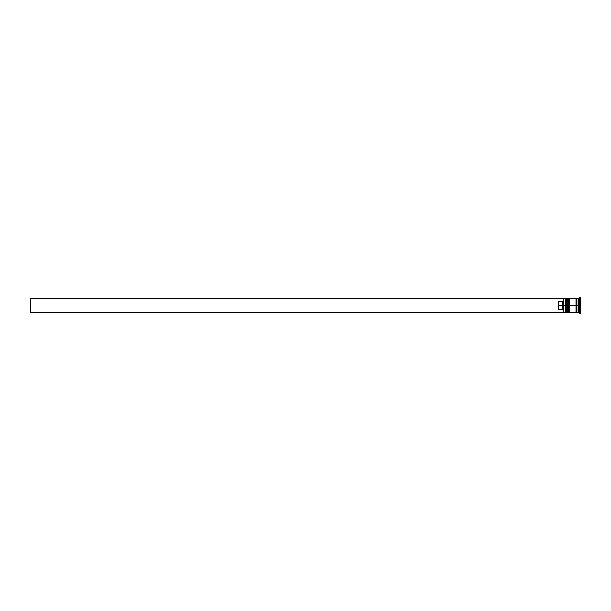 <?xml version="1.0" encoding="UTF-8"?>
<svg xmlns="http://www.w3.org/2000/svg" width="611" height="611" viewBox="0 0 611 611"><rect width="100%" height="100%" fill="white"/><g stroke="black" fill="none" stroke-linecap="round" stroke-linejoin="round"><path stroke-width="0.46" stroke-dasharray="3.06 2.29" d="M569.253 312.611L569.253 305.5L569.253 312.611L569.788 312.076L569.788 304.217L569.788 312.611L569.788 312.068L568.543 312.076L568.016 298.389L568.016 312.611L568.016 305.5L567.123 305.5L567.123 312.611L567.123 312.068L565.878 312.076L565.878 298.924L565.878 312.076L565.878 305.5L567.123 305.5L567.123 312.076L567.123 298.924L567.123 305.5L567.123 298.924L567.123 305.5L565.878 305.5L567.123 305.5L567.123 312.076L567.123 305.5L568.543 305.5L568.543 298.924L568.543 312.076L568.543 305.5L569.788 305.5L569.788 312.076L569.788 298.924L569.788 305.5L569.788 298.924L569.788 305.5L568.543 305.5L569.788 305.5L569.788 312.076L569.788 305.5L576.005 305.5L576.005 312.611L576.005 298.481L576.005 312.519L576.005 304.133L576.005 305.5L569.788 305.5L569.788 298.389L569.788 305.5L569.788 298.932L568.543 298.924M566.412 305.5L566.588 312.611L566.412 305.5M566.588 298.389L566.588 305.5L566.588 298.389L567.123 298.924L567.123 298.389L567.123 312.076L567.123 298.924L565.878 298.924M569.078 305.5L569.078 312.611L569.078 305.5M569.253 298.389L569.253 305.5L569.253 298.389L569.788 298.924L569.788 305.5L568.543 305.5L568.543 312.076M576.899 305.5L576.899 312.519L576.899 298.481L576.899 305.5L579.915 305.5L579.915 309.945L579.915 305.5L580.45 305.5L580.412 309.601L580.45 305.5L578.67 305.5L578.67 309.945L578.67 305.5L579.564 305.5L579.564 313.496L579.564 305.5L580.45 305.5L580.45 313.496L580.45 297.504L580.45 305.5L579.564 305.5L579.564 297.504L579.564 305.5L578.67 305.5L578.67 312.611L578.67 305.5L576.899 305.5L576.899 298.389L576.899 305.5M576.456 305.5L576.456 312.076L576.456 305.5M579.915 305.5L579.915 309.945L579.915 305.5L578.67 305.5L578.67 298.389L578.67 309.945L578.67 301.055L578.67 305.5L579.915 305.5L579.915 301.055L579.915 305.5L579.915 301.055L579.915 305.5L580.45 305.5L580.45 303.873L580.45 307.127L580.45 305.5L579.915 305.5M563.571 312.374L563.571 305.5L563.747 312.611L563.747 305.5L565.878 305.5L565.351 305.5L565.351 312.611L565.351 305.5L563.747 305.5L563.747 298.389L563.571 312.611L30.55 312.611L30.55 298.389L563.571 298.389L563.571 310.579L563.571 298.573L563.571 300.421L562.685 301.33L563.571 300.421L563.571 298.389L30.55 298.389L30.55 312.611L563.571 312.611L563.571 310.579L562.685 309.67L562.685 301.33L562.685 309.67L558.24 309.67L558.24 301.33L562.685 301.33L558.24 301.33L558.24 309.67L558.24 301.33L558.24 309.67L558.24 301.33L558.24 309.67L562.685 309.67L563.571 310.579L563.571 312.374M565.878 312.076L565.878 305.5L567.123 305.5L567.123 312.076L566.588 312.611M580.45 301.605L580.45 303.239L580.412 301.399L578.67 301.399L578.67 309.601L580.45 309.395L580.412 307.554L578.67 307.554L580.412 307.554L580.412 303.446L578.67 303.446L580.412 303.446L580.45 301.605L580.412 303.446L578.67 303.446L578.67 301.399L580.412 301.399L580.45 303.239L580.45 301.605M580.45 311.656L580.45 299.344L580.45 311.656L580.45 308.578L578.67 308.578L578.67 311.656L580.45 311.656L578.67 311.656L578.67 308.578L580.45 308.578L580.45 302.422L578.67 302.422L578.67 308.578L578.67 302.422L580.45 302.422L580.45 299.344L578.67 299.344L578.67 302.422L578.67 299.344L580.45 299.344L580.45 302.422L578.67 302.422L580.45 302.422L580.45 308.578L578.67 308.578L580.45 308.578L580.45 311.656M576.005 298.389L576.005 305.5L576.005 298.389M569.788 304.217L569.788 299.054L569.788 304.217M565.351 298.389L565.351 305.5L565.351 298.389M578.67 308.578L578.67 299.344L578.67 308.578M578.67 307.554L578.67 303.446L580.412 303.446L580.45 303.873L580.412 307.554L578.67 307.554L580.412 307.554L580.412 309.601L578.67 309.601L578.67 301.399L578.67 307.554M580.45 305.5L580.45 303.239L580.45 305.5M578.67 309.945L580.412 309.601M578.67 301.055L580.412 301.399"/><path stroke-width="0.92" d="M565.878 305.5L565.878 312.076L565.878 305.5L565.878 312.076L565.878 305.5L566.412 305.5L565.351 305.5L565.351 312.611L565.351 305.5L563.571 305.5L563.571 312.374L563.571 298.626L563.571 305.5L562.685 305.5L562.685 301.33L558.24 301.33L558.24 305.5L563.747 305.5L563.747 312.611L563.747 305.5L565.351 305.5L565.351 298.389L565.351 305.5L565.878 305.5L565.878 298.924L565.878 305.5M576.005 298.389L576.005 305.5L569.788 305.5L576.456 305.5L576.456 298.924L576.456 305.5L576.899 305.5L576.456 305.5L576.456 312.076L576.456 305.5L576.005 305.5L576.005 312.611L576.005 298.389L569.788 298.389L569.788 298.932L569.253 298.389L569.253 305.5L569.253 298.389L568.543 298.924L568.543 305.5L568.543 298.924L568.543 305.5L569.078 305.5L569.078 298.389L569.253 312.611L569.253 305.5L569.788 305.5L569.078 305.5L569.078 312.611L569.078 305.5L567.123 305.5L567.123 312.068L566.588 312.611L566.588 305.5L567.123 305.5L566.588 305.5L566.412 312.611L566.412 305.5L566.412 312.611L565.878 312.076L565.351 312.611L563.571 312.427M566.588 305.5L566.588 298.389L566.588 305.5M567.123 298.389L567.123 305.5L568.016 305.5L568.016 312.611L568.016 298.389L567.123 298.389L567.123 298.932L566.412 298.389L566.412 305.5L566.412 298.389L565.878 298.924L565.351 298.389L563.747 298.389L563.747 305.5L563.571 298.573M568.543 305.5L568.543 312.076L568.543 298.924L568.016 298.389L568.016 305.5L568.543 305.5M579.564 305.5L578.67 305.5L578.67 312.611L578.67 305.5L576.899 305.5L576.899 312.611L576.899 305.5L578.67 305.5L578.67 298.389L578.67 305.5L579.564 305.5L579.564 313.496L579.564 305.5L580.45 305.5L579.564 305.5L579.564 297.504L579.564 305.5M567.123 298.932L567.123 312.068M569.788 298.932L569.788 298.389M580.45 313.496L580.45 305.5L580.45 313.496L579.564 313.496L578.67 312.611L576.899 312.611M563.571 300.421L562.685 301.33L562.685 309.67L563.571 310.579L562.685 309.67L562.685 305.5L558.24 305.5L558.24 309.67L562.685 309.67L558.24 309.67L558.24 301.33L562.685 301.33L563.571 300.421M580.45 297.504L580.45 305.5L580.45 297.504L579.564 297.504L578.67 298.389L576.899 298.389L576.899 305.5L576.899 298.389M563.571 312.611L30.55 312.611L30.55 298.389L563.571 298.389L30.55 298.389L30.55 312.611L563.571 312.611M569.788 312.076L569.253 312.611L568.543 312.076L567.123 312.611M576.005 312.519L576.456 312.076L576.899 312.519M576.005 298.481L576.456 298.924L576.899 298.481M576.005 312.611L569.788 312.611"/></g></svg>
